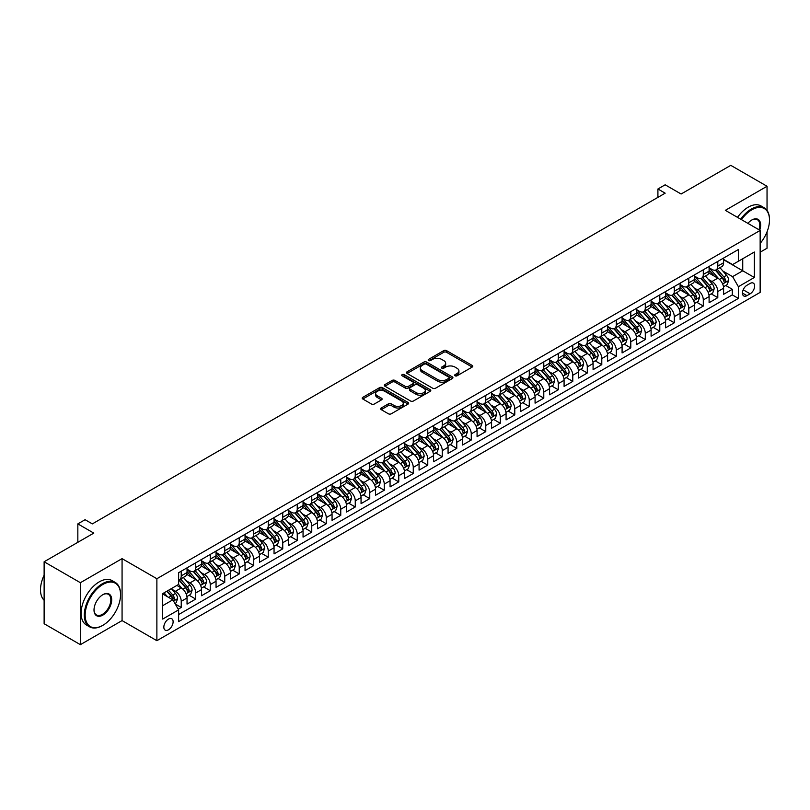 <?xml version="1.0" encoding="UTF-8"?>
<svg xmlns="http://www.w3.org/2000/svg" width="810" height="810" viewBox="0 0 810 810"><rect width="100%" height="100%" fill="white"/><g stroke="black" fill="none" stroke-linecap="round" stroke-linejoin="round"><path stroke-width="1.21" d="M455.068 375.8A1.407 0.81 0 0 0 457.063 375.8L472.19 367.072A2.015 1.164 0 0 0 472.777 366.252A2.015 1.164 0 0 0 472.19 365.432L446.563 350.639A2.015 1.164 0 0 0 443.718 350.639L428.591 359.367A1.407 0.81 0 0 0 428.186 359.944A1.407 0.81 0 0 0 428.591 360.521A1.407 0.81 0 0 0 430.586 360.521L432.55 359.387A6.439 3.716 0 0 1 441.652 359.387L443.789 360.622A6.439 3.716 0 0 1 445.682 363.255A6.439 3.716 0 0 1 443.789 365.877L441.835 367.011A1.407 0.81 0 0 0 441.42 367.588A1.407 0.81 0 0 0 441.835 368.165A1.407 0.81 0 0 0 443.829 368.165L445.783 367.031A6.439 3.716 0 0 1 454.896 367.031L457.032 368.267A6.439 3.716 0 0 1 458.916 370.889A6.439 3.716 0 0 1 457.032 373.521L455.068 374.655A1.407 0.81 0 0 0 454.663 375.233A1.407 0.81 0 0 0 455.068 375.8L455.068 374.655M168.48 629.805A6.561 3.787 120 0 0 172.763 624.014A6.561 3.787 120 0 0 171.76 618.759A6.561 3.787 120 0 0 168.48 619.083A6.561 3.787 120 0 0 164.187 624.864A6.561 3.787 120 0 0 165.2 630.129A6.561 3.787 120 0 0 168.48 629.805M381.226 407.997A2.015 1.164 0 0 0 380.639 408.817A2.015 1.164 0 0 0 381.226 409.637L388.415 413.788A2.015 1.164 0 0 0 391.27 413.788L408.058 404.099A2.015 1.164 0 0 0 408.655 403.269A2.015 1.164 0 0 0 408.058 402.449L382.442 387.656A2.015 1.164 0 0 0 379.596 387.656L362.799 397.356A2.015 1.164 0 0 0 362.212 398.176A2.015 1.164 0 0 0 362.799 398.996L371.476 404.008A2.015 1.164 0 0 0 374.331 404.008L381.52 399.867A2.015 1.164 0 0 0 382.107 399.036A2.015 1.164 0 0 0 381.52 398.216L377.207 395.736A5.386 3.108 0 0 1 375.627 393.538A5.386 3.108 0 0 1 378.958 390.663A5.386 3.108 0 0 1 384.821 391.331L401.689 401.072A5.386 3.108 0 0 1 403.269 403.269A5.386 3.108 0 0 1 399.948 406.144A5.386 3.108 0 0 1 394.075 405.476L391.27 403.846A2.015 1.164 0 0 0 388.415 403.846L381.226 407.997L381.226 409.637M767.04 210.387L767.04 186.27L730.782 165.341L681.109 194.015L665.162 184.802L657.912 188.993L665.162 193.175L92.34 523.888L85.091 519.706L77.841 523.888L77.841 542.305M80.382 582.704L80.382 644.659L122.067 620.592L122.067 558.637L80.382 582.704L44.125 561.775L93.798 533.101L77.841 523.888M122.067 558.637L156.877 578.725L760.144 230.435L760.144 292.39L156.877 640.69L156.877 578.725M767.04 186.27L725.345 210.337L760.144 230.435M432.692 388.233A2.015 1.164 0 0 0 435.537 388.233L452.334 378.533A2.015 1.164 0 0 0 452.922 377.713A2.015 1.164 0 0 0 452.334 376.893L426.708 362.1A2.015 1.164 0 0 0 423.863 362.1L407.065 371.8A2.015 1.164 0 0 0 406.478 372.62A2.015 1.164 0 0 0 407.065 373.44L432.692 388.233M402.722 376.113A1.407 0.81 0 0 1 404.149 376.306L404.149 374.635L430.201 389.671A2.015 1.164 0 0 1 430.788 390.491A2.015 1.164 0 0 1 430.201 391.311L413.404 401.011A2.015 1.164 0 0 1 410.559 401.011L384.932 386.218L392.121 382.097L392.121 380.427L384.932 384.578A2.015 1.164 0 0 0 384.345 385.398A2.015 1.164 0 0 0 384.932 386.218L384.932 384.578M392.121 382.097A2.015 1.164 0 0 1 394.966 382.097L394.966 380.427A2.015 1.164 0 0 0 392.121 380.427M394.966 380.427L405.354 386.431A2.015 1.164 0 0 0 408.21 386.431L412.968 383.677A2.015 1.164 0 0 0 413.566 382.846A2.015 1.164 0 0 0 412.968 382.026L402.155 375.779A1.407 0.81 0 0 1 401.74 375.212A1.407 0.81 0 0 1 402.61 374.453A1.407 0.81 0 0 1 404.149 374.635M80.382 644.659L44.125 623.73L44.125 561.775M760.144 252.204L767.04 248.224L767.04 231.832M178.23 609.181L181.237 607.449L175.223 603.976M171.801 589.184L175.436 591.29A8.201 4.738 60 0 1 181.237 601.334L187.039 597.982L187.039 604.098L195.736 599.076L189.145 595.269M186.3 580.81L189.935 582.917A8.201 4.738 60 0 1 195.736 592.96L201.538 589.609L201.538 595.725L210.246 590.703L203.644 586.896M200.799 572.437L204.444 574.543A8.201 4.738 60 0 1 210.246 584.587L216.047 581.236L216.047 587.351L224.745 582.329L218.143 578.522M215.298 564.064L218.943 566.17A8.201 4.738 60 0 1 224.745 576.214L230.546 572.872L230.546 578.978L239.244 573.956L232.652 570.149M229.807 555.701L233.442 557.796A8.201 4.738 60 0 1 239.244 567.84L245.045 564.499L245.045 570.604L253.743 565.582L247.151 561.775M244.306 547.327L247.951 549.423A8.201 4.738 60 0 1 253.743 559.477L259.544 556.126L259.544 562.231L268.252 557.209L261.65 553.402M258.805 538.954L262.45 541.05A8.201 4.738 60 0 1 268.252 551.104L274.053 547.752L274.053 553.868L282.751 548.836L276.149 545.029M273.304 530.58L276.949 532.676A8.201 4.738 60 0 1 282.751 542.73L288.552 539.379L288.552 545.495L297.25 540.462L290.658 536.655M287.813 522.207L291.448 524.303A8.201 4.738 60 0 1 297.25 534.357L303.051 531.006L303.051 537.121L311.759 532.099L305.157 528.282M302.312 513.834L305.957 515.94A8.201 4.738 60 0 1 311.759 525.984L317.55 522.632L317.55 528.748L326.258 523.726L319.656 519.909M316.811 505.46L320.456 507.566A8.201 4.738 60 0 1 326.258 517.61L332.059 514.259L332.059 520.374L340.757 515.352L334.155 511.535M331.32 497.087L334.955 499.193A8.201 4.738 60 0 1 340.757 509.237L346.558 505.885L346.558 512.001L355.256 506.979L348.664 503.172M345.819 488.714L349.454 490.819A8.201 4.738 60 0 1 355.256 500.863L361.058 497.512L361.058 503.628L369.765 498.606L363.163 494.799M360.318 480.34L363.963 482.446A8.201 4.738 60 0 1 369.765 492.49L375.567 489.139L375.567 495.254L384.264 490.232L377.662 486.425M374.817 471.967L378.462 474.073A8.201 4.738 60 0 1 384.264 484.117L390.066 480.775L390.066 486.881L398.763 481.859L392.161 478.052M389.326 463.593L392.961 465.699A8.201 4.738 60 0 1 398.763 475.743L404.565 472.402L404.565 478.507L413.262 473.485L406.671 469.678M403.825 455.23L407.46 457.326A8.201 4.738 60 0 1 413.262 467.38L419.064 464.029L419.064 470.134L427.771 465.112L421.17 461.305M418.325 446.857L421.969 448.953A8.201 4.738 60 0 1 427.771 459.007L433.573 455.655L433.573 461.761L442.27 456.739L435.669 452.932M432.824 438.483L436.468 440.579A8.201 4.738 60 0 1 442.27 450.633L448.072 447.282L448.072 453.397L456.769 448.365L450.178 444.558M447.333 430.11L450.967 432.206A8.201 4.738 60 0 1 456.769 442.26L462.571 438.909L462.571 445.024L471.268 440.002L464.677 436.185M461.832 421.737L465.477 423.843A8.201 4.738 60 0 1 471.268 433.887L477.07 430.535L477.07 436.651L485.777 431.629L479.176 427.812M476.331 413.363L479.976 415.469A8.201 4.738 60 0 1 485.777 425.513L491.579 422.162L491.579 428.277L500.276 423.255L493.675 419.438M490.83 404.99L494.475 407.096A8.201 4.738 60 0 1 500.276 417.14L506.078 413.788L506.078 419.904L514.775 414.882L508.184 411.075M505.339 396.617L508.974 398.722A8.201 4.738 60 0 1 514.775 408.767L520.577 405.415L520.577 411.531L529.284 406.509L522.683 402.702M519.838 388.243L523.483 390.349A8.201 4.738 60 0 1 529.284 400.393L535.076 397.042L535.076 403.157L543.783 398.135L537.182 394.328M534.337 379.87L537.982 381.976A8.201 4.738 60 0 1 543.783 392.02L549.585 388.678L549.585 394.784L558.282 389.762L551.681 385.955M548.846 371.496L552.481 373.602A8.201 4.738 60 0 1 558.282 383.646L564.084 380.305L564.084 386.41L572.781 381.388L566.19 377.582M563.345 363.133L566.98 365.229A8.201 4.738 60 0 1 572.781 375.273L578.583 371.932L578.583 378.037L587.29 373.015L580.689 369.208M577.844 354.76L581.489 356.856A8.201 4.738 60 0 1 587.29 366.91L593.082 363.558L593.082 369.664L601.789 364.642L595.188 360.835M592.343 346.386L595.988 348.482A8.201 4.738 60 0 1 601.789 358.536L607.591 355.185L607.591 361.3L616.288 356.268L609.687 352.461M606.852 338.013L610.487 340.109A8.201 4.738 60 0 1 616.288 350.163L622.09 346.812L622.09 352.927L630.788 347.895L624.196 344.088M621.351 329.64L624.986 331.746A8.201 4.738 60 0 1 630.788 341.79L636.589 338.438L636.589 344.554L645.297 339.532L638.695 335.715M635.85 321.266L639.495 323.372A8.201 4.738 60 0 1 645.297 333.416L651.098 330.065L651.098 336.18L659.796 331.158L653.194 327.341M650.349 312.893L653.994 314.999A8.201 4.738 60 0 1 659.796 325.043L665.597 321.692L665.597 327.807L674.295 322.785L667.693 318.978M664.858 304.519L668.493 306.625A8.201 4.738 60 0 1 674.295 316.669L680.096 313.318L680.096 319.434L688.794 314.412L682.202 310.605M679.357 296.146L683.002 298.252A8.201 4.738 60 0 1 688.794 308.296L694.595 304.945L694.595 311.06L703.303 306.038L696.701 302.231M693.856 287.773L697.501 289.879A8.201 4.738 60 0 1 703.303 299.923L709.104 296.582L709.104 302.687L717.802 297.665L717.802 291.549A8.201 4.738 -120 0 0 712 281.505L708.355 279.399M711.2 293.858L717.802 297.665M187.039 597.982A8.201 4.738 -120 0 0 181.237 587.938L176.884 585.428M201.538 589.609A8.201 4.738 -120 0 0 195.736 579.565L186.776 574.391M216.047 581.236A8.201 4.738 -120 0 0 210.246 571.192L201.275 566.018M230.546 572.872A8.201 4.738 -120 0 0 224.745 562.818L215.774 557.644M245.045 564.499A8.201 4.738 -120 0 0 239.244 554.445L230.273 549.271M259.544 556.126A8.201 4.738 -120 0 0 253.743 546.072L244.782 540.898M274.053 547.752A8.201 4.738 -120 0 0 268.252 537.708L259.281 532.524M288.552 539.379A8.201 4.738 -120 0 0 282.751 529.335L273.78 524.151M303.051 531.006A8.201 4.738 -120 0 0 297.25 520.962L288.289 515.778M317.55 522.632A8.201 4.738 -120 0 0 311.759 512.588L302.788 507.404M332.059 514.259A8.201 4.738 -120 0 0 326.258 504.215L317.287 499.041M346.558 505.885A8.201 4.738 -120 0 0 340.757 495.841L331.786 490.668M361.058 497.512A8.201 4.738 -120 0 0 355.256 487.468L346.295 482.294M375.567 489.139A8.201 4.738 -120 0 0 369.765 479.095L360.794 473.921M390.066 480.775A8.201 4.738 -120 0 0 384.264 470.721L375.293 465.548M404.565 472.402A8.201 4.738 -120 0 0 398.763 462.348L389.792 457.174M419.064 464.029A8.201 4.738 -120 0 0 413.262 453.975L404.301 448.801M433.573 455.655A8.201 4.738 -120 0 0 427.771 445.611L418.8 440.427M448.072 447.282A8.201 4.738 -120 0 0 442.27 437.238L433.299 432.054M462.571 438.909A8.201 4.738 -120 0 0 456.769 428.865L447.798 423.681M477.07 430.535A8.201 4.738 -120 0 0 471.268 420.491L462.308 415.307M491.579 422.162A8.201 4.738 -120 0 0 485.777 412.118L476.806 406.934M506.078 413.788A8.201 4.738 -120 0 0 500.276 403.744L491.305 398.571M520.577 405.415A8.201 4.738 -120 0 0 514.775 395.371L505.804 390.197M535.076 397.042A8.201 4.738 -120 0 0 529.284 386.998L520.314 381.824M549.585 388.678A8.201 4.738 -120 0 0 543.783 378.624L534.813 373.45M564.084 380.305A8.201 4.738 -120 0 0 558.282 370.251L549.312 365.077M578.583 371.932A8.201 4.738 -120 0 0 572.781 361.878L563.821 356.704M593.082 363.558A8.201 4.738 -120 0 0 587.29 353.514L578.32 348.33M607.591 355.185A8.201 4.738 -120 0 0 601.789 345.141L592.819 339.957M622.09 346.812A8.201 4.738 -120 0 0 616.288 336.768L607.318 331.584M636.589 338.438A8.201 4.738 -120 0 0 630.788 328.394L621.827 323.21M651.098 330.065A8.201 4.738 -120 0 0 645.297 320.021L636.326 314.837M665.597 321.692A8.201 4.738 -120 0 0 659.796 311.647L650.825 306.474M680.096 313.318A8.201 4.738 -120 0 0 674.295 303.274L665.324 298.1M694.595 304.945A8.201 4.738 -120 0 0 688.794 294.901L679.833 289.727M709.104 296.582A8.201 4.738 -120 0 0 703.303 286.527L694.332 281.353M750.141 283.429L746.952 285.272A6.359 3.675 120 0 0 742.8 290.881A6.359 3.675 120 0 0 743.772 295.974A6.359 3.675 120 0 0 746.952 295.66L750.141 293.817A6.359 3.675 120 0 0 754.292 288.208A6.359 3.675 120 0 0 753.32 283.115A6.359 3.675 120 0 0 750.141 283.429M162.678 605.688L172.824 599.825L178.625 609.879L178.625 621.594L738.396 298.414L738.396 286.7L732.594 276.645L722.864 271.036M178.625 609.879L162.678 619.083L162.678 593.629L178.625 584.425L178.625 572.7L738.396 249.52L738.396 261.245L754.343 252.031L754.343 277.486L738.396 286.7M187.039 569.187L189.935 570.858A8.201 4.738 60 0 0 194.046 571.263L199.847 567.911A8.201 4.738 -120 0 0 201.538 564.165L201.538 559.467M201.538 560.814L204.444 562.484A8.201 4.738 60 0 0 208.545 562.889L214.346 559.548A8.201 4.738 -120 0 0 216.047 555.792L216.047 551.104M216.047 552.44L218.943 554.111A8.201 4.738 60 0 0 223.044 554.516L228.845 551.175A8.201 4.738 -120 0 0 230.546 547.418L230.546 542.73M230.546 544.067L233.442 545.737A8.201 4.738 60 0 0 237.543 546.142L243.344 542.801A8.201 4.738 -120 0 0 245.045 539.045L245.045 534.357M245.045 535.693L247.951 537.364A8.201 4.738 60 0 0 252.052 537.779L257.853 534.428A8.201 4.738 -120 0 0 259.544 530.672L259.544 525.984M259.544 527.32L262.45 529.001A8.201 4.738 60 0 0 266.551 529.406L272.352 526.054A8.201 4.738 -120 0 0 274.053 522.298L274.053 517.61M274.053 518.947L276.949 520.628A8.201 4.738 60 0 0 281.05 521.033L286.851 517.681A8.201 4.738 -120 0 0 288.552 513.925L288.552 509.237M288.552 510.573L291.448 512.254A8.201 4.738 60 0 0 295.549 512.659L301.35 509.308A8.201 4.738 -120 0 0 303.051 505.551L303.051 500.863M303.051 502.2L305.957 503.881A8.201 4.738 60 0 0 310.058 504.286L315.859 500.934A8.201 4.738 -120 0 0 317.55 497.178L317.55 492.49M317.55 493.837L320.456 495.507A8.201 4.738 60 0 0 324.557 495.912L330.358 492.561A8.201 4.738 -120 0 0 332.059 488.805L332.059 484.117M332.059 485.463L334.955 487.134A8.201 4.738 60 0 0 339.056 487.539L344.858 484.188A8.201 4.738 -120 0 0 346.558 480.431L346.558 475.743M346.558 477.09L349.454 478.761A8.201 4.738 60 0 0 353.565 479.166L359.356 475.814A8.201 4.738 -120 0 0 361.058 472.068L361.058 467.37M361.058 468.717L363.963 470.387A8.201 4.738 60 0 0 368.064 470.792L373.866 467.451A8.201 4.738 -120 0 0 375.567 463.695L375.567 459.007M375.567 460.343L378.462 462.014A8.201 4.738 60 0 0 382.563 462.419L388.365 459.078A8.201 4.738 -120 0 0 390.066 455.321L390.066 450.633M390.066 451.97L392.961 453.64A8.201 4.738 60 0 0 397.062 454.046L402.864 450.704A8.201 4.738 -120 0 0 404.565 446.948L404.565 442.26M404.565 443.596L407.46 445.267A8.201 4.738 60 0 0 411.571 445.682L417.363 442.331A8.201 4.738 -120 0 0 419.064 438.575L419.064 433.887M419.064 435.223L421.969 436.904A8.201 4.738 60 0 0 426.07 437.309L431.872 433.957A8.201 4.738 -120 0 0 433.573 430.201L433.573 425.513M433.573 426.85L436.468 428.531A8.201 4.738 60 0 0 440.569 428.935L446.371 425.584A8.201 4.738 -120 0 0 448.072 421.828L448.072 417.14M448.072 418.476L450.967 420.157A8.201 4.738 60 0 0 455.068 420.562L460.87 417.211A8.201 4.738 -120 0 0 462.571 413.454L462.571 408.767M462.571 410.103L465.477 411.784A8.201 4.738 60 0 0 469.577 412.189L475.379 408.837A8.201 4.738 -120 0 0 477.07 405.081L477.07 400.393M477.07 401.73L479.976 403.41A8.201 4.738 60 0 0 484.076 403.815L489.878 400.464A8.201 4.738 -120 0 0 491.579 396.708L491.579 392.02M491.579 393.366L494.475 395.037A8.201 4.738 60 0 0 498.575 395.442L504.377 392.091A8.201 4.738 -120 0 0 506.078 388.334L506.078 383.646M506.078 384.993L508.974 386.664A8.201 4.738 60 0 0 513.074 387.069L518.876 383.717A8.201 4.738 -120 0 0 520.577 379.971L520.577 375.273M520.577 376.62L523.483 378.29A8.201 4.738 60 0 0 527.583 378.695L533.385 375.354A8.201 4.738 -120 0 0 535.076 371.598L535.076 366.91M535.076 368.246L537.982 369.917A8.201 4.738 60 0 0 542.082 370.322L547.884 366.981A8.201 4.738 -120 0 0 549.585 363.224L549.585 358.536M549.585 359.873L552.481 361.543A8.201 4.738 60 0 0 556.581 361.949L562.383 358.607A8.201 4.738 -120 0 0 564.084 354.851L564.084 350.163M564.084 351.5L566.98 353.17A8.201 4.738 60 0 0 571.09 353.585L576.882 350.234A8.201 4.738 -120 0 0 578.583 346.477L578.583 341.79M578.583 343.126L581.489 344.807A8.201 4.738 60 0 0 585.59 345.212L591.391 341.86A8.201 4.738 -120 0 0 593.082 338.104L593.082 333.416M593.082 334.753L595.988 336.433A8.201 4.738 60 0 0 600.088 336.839L605.89 333.487A8.201 4.738 -120 0 0 607.591 329.731L607.591 325.043M607.591 326.379L610.487 328.06A8.201 4.738 60 0 0 614.587 328.465L620.389 325.114A8.201 4.738 -120 0 0 622.09 321.357L622.09 316.669M622.09 318.006L624.986 319.687A8.201 4.738 60 0 0 629.097 320.092L634.888 316.74A8.201 4.738 -120 0 0 636.589 312.984L636.589 308.296M636.589 309.633L639.495 311.313A8.201 4.738 60 0 0 643.596 311.718L649.397 308.367A8.201 4.738 -120 0 0 651.098 304.611L651.098 299.923M651.098 301.269L653.994 302.94A8.201 4.738 60 0 0 658.095 303.345L663.896 299.994A8.201 4.738 -120 0 0 665.597 296.237L665.597 291.549M665.597 292.896L668.493 294.567A8.201 4.738 60 0 0 672.594 294.972L678.395 291.62A8.201 4.738 -120 0 0 680.096 287.864L680.096 283.176M680.096 284.523L683.002 286.193A8.201 4.738 60 0 0 687.103 286.598L692.904 283.247A8.201 4.738 -120 0 0 694.595 279.501L694.595 274.803M694.595 276.149L697.501 277.82A8.201 4.738 60 0 0 701.602 278.225L707.403 274.884A8.201 4.738 -120 0 0 709.104 271.127L709.104 266.439M178.625 614.567L732.301 294.901L732.301 289.292L723.603 294.313L723.603 288.208A8.201 4.738 -120 0 0 717.802 278.154L708.831 272.98M709.104 267.776L712 269.447A8.201 4.738 -120 0 0 716.101 269.851A8.201 4.738 -120 0 0 717.802 266.105L717.802 261.407M716.101 269.851L721.902 266.51A8.201 4.738 -120 0 0 723.603 262.754L723.603 258.066M181.237 571.192L181.237 575.88A8.201 4.738 60 0 1 179.536 579.636A8.201 4.738 60 0 1 178.625 579.97M179.536 579.636L185.338 576.285A8.201 4.738 -120 0 0 187.039 572.528L187.039 567.84M195.736 562.818L195.736 567.506A8.201 4.738 60 0 1 194.046 571.263M210.246 554.445L210.246 559.133A8.201 4.738 60 0 1 208.545 562.889M224.745 546.072L224.745 550.77A8.201 4.738 60 0 1 223.044 554.516M239.244 537.708L239.244 542.396A8.201 4.738 60 0 1 237.543 546.142M253.743 529.335L253.743 534.023A8.201 4.738 60 0 1 252.052 537.779M268.252 520.962L268.252 525.649A8.201 4.738 60 0 1 266.551 529.406M282.751 512.588L282.751 517.276A8.201 4.738 60 0 1 281.05 521.033M297.25 504.215L297.25 508.903A8.201 4.738 60 0 1 295.549 512.659M311.759 495.841L311.759 500.529A8.201 4.738 60 0 1 310.058 504.286M326.258 487.468L326.258 492.156A8.201 4.738 60 0 1 324.557 495.912M340.757 479.095L340.757 483.783A8.201 4.738 60 0 1 339.056 487.539M355.256 470.721L355.256 475.409A8.201 4.738 60 0 1 353.565 479.166M369.765 462.348L369.765 467.036A8.201 4.738 60 0 1 368.064 470.792M384.264 453.975L384.264 458.662A8.201 4.738 60 0 1 382.563 462.419M398.763 445.601L398.763 450.299A8.201 4.738 60 0 1 397.062 454.046M413.262 437.238L413.262 441.926A8.201 4.738 60 0 1 411.571 445.682M427.771 428.865L427.771 433.552A8.201 4.738 60 0 1 426.07 437.309M442.27 420.491L442.27 425.179A8.201 4.738 60 0 1 440.569 428.935M456.769 412.118L456.769 416.806A8.201 4.738 60 0 1 455.068 420.562M471.268 403.744L471.268 408.432A8.201 4.738 60 0 1 469.577 412.189M485.777 395.371L485.777 400.059A8.201 4.738 60 0 1 484.076 403.815M500.276 386.998L500.276 391.686A8.201 4.738 60 0 1 498.575 395.442M514.775 378.624L514.775 383.312A8.201 4.738 60 0 1 513.074 387.069M529.284 370.251L529.284 374.939A8.201 4.738 60 0 1 527.583 378.695M543.783 361.878L543.783 366.565A8.201 4.738 60 0 1 542.082 370.322M558.282 353.504L558.282 358.202A8.201 4.738 60 0 1 556.581 361.949M572.781 345.141L572.781 349.829A8.201 4.738 60 0 1 571.09 353.585M587.29 336.768L587.29 341.455A8.201 4.738 60 0 1 585.59 345.212M601.789 328.394L601.789 333.082A8.201 4.738 60 0 1 600.088 336.839M616.288 320.021L616.288 324.709A8.201 4.738 60 0 1 614.587 328.465M630.788 311.647L630.788 316.335A8.201 4.738 60 0 1 629.097 320.092M645.297 303.274L645.297 307.962A8.201 4.738 60 0 1 643.596 311.718M659.796 294.901L659.796 299.589A8.201 4.738 60 0 1 658.095 303.345M674.295 286.527L674.295 291.215A8.201 4.738 60 0 1 672.594 294.972M688.794 278.154L688.794 282.842A8.201 4.738 60 0 1 687.103 286.598M703.303 269.781L703.303 274.468A8.201 4.738 60 0 1 701.602 278.225M703.303 299.923L703.303 306.038M688.794 308.296L688.794 314.412M674.295 316.669L674.295 322.785M659.796 325.043L659.796 331.158M645.297 333.416L645.297 339.532M630.788 341.79L630.788 347.895M616.288 350.163L616.288 356.268M601.789 358.536L601.789 364.642M587.29 366.91L587.29 373.015M572.781 375.273L572.781 381.388M558.282 383.646L558.282 389.762M543.783 392.02L543.783 398.135M529.284 400.393L529.284 406.509M514.775 408.767L514.775 414.882M500.276 417.14L500.276 423.255M485.777 425.513L485.777 431.629M471.268 433.887L471.268 440.002M456.769 442.26L456.769 448.365M442.27 450.633L442.27 456.739M427.771 459.007L427.771 465.112M413.262 467.38L413.262 473.485M398.763 475.743L398.763 481.859M384.264 484.117L384.264 490.232M369.765 492.49L369.765 498.606M355.256 500.863L355.256 506.979M340.757 509.237L340.757 515.352M326.258 517.61L326.258 523.726M311.759 525.984L311.759 532.099M297.25 534.357L297.25 540.462M282.751 542.73L282.751 548.836M268.252 551.104L268.252 557.209M253.743 559.477L253.743 565.582M239.244 567.84L239.244 573.956M224.745 576.214L224.745 582.329M210.246 584.587L210.246 590.703M195.736 592.96L195.736 599.076M181.237 601.334L181.237 607.449M172.824 599.825L162.678 593.963M732.594 276.645L742.74 270.793L742.74 258.734L754.343 252.031M723.603 259.737L754.343 277.486M723.603 259.402L732.594 264.597L738.396 261.245M122.067 620.592L156.877 640.69M657.912 188.993L657.912 197.367M725.709 285.484L732.301 289.292M732.301 294.901L738.396 298.414M455.635 376.002L457.032 375.202A6.439 3.716 0 0 0 458.916 372.57L458.916 370.889M445.682 363.255L445.682 364.925A6.439 3.716 0 0 1 443.789 367.558L442.402 368.358M472.19 365.432L472.19 367.072L446.563 352.309A2.015 1.164 0 0 0 443.718 352.309L429.158 360.713M452.304 378.553L426.708 363.771A2.015 1.164 0 0 0 423.863 363.771L407.096 373.461L407.065 371.8M448.77 378.29A1.407 0.81 0 0 0 449.185 377.713A1.407 0.81 0 0 0 448.77 377.136L426.283 364.156A1.407 0.81 0 0 0 424.288 364.156L422.223 365.35A6.439 3.716 0 0 0 420.339 367.973A6.439 3.716 0 0 0 422.223 370.605L437.602 379.485A6.439 3.716 0 0 0 446.705 379.485L448.77 378.29L448.77 379.961A1.407 0.81 0 0 0 449.185 379.394L449.185 377.713M420.339 367.973L420.339 369.654A6.439 3.716 0 0 0 422.223 372.276L422.223 370.605M448.77 379.961L446.705 381.156A6.439 3.716 0 0 1 437.602 381.156L422.223 372.276M394.966 382.097L405.354 388.101A2.015 1.164 0 0 0 408.21 388.101L412.968 385.347A2.015 1.164 0 0 0 413.566 384.527L413.566 382.846M404.149 376.306L430.171 391.331M416.137 392.647A5.386 3.108 0 0 0 422.01 393.326A5.386 3.108 0 0 0 425.331 390.45A5.386 3.108 0 0 0 423.751 388.253L417.808 384.821A2.015 1.164 0 0 0 414.963 384.821L410.194 387.575A2.015 1.164 0 0 0 409.607 388.395A2.015 1.164 0 0 0 410.194 389.215L416.137 392.647L416.137 394.328A5.386 3.108 0 0 0 422.01 394.996A5.386 3.108 0 0 0 425.331 392.131L425.331 390.45M409.607 388.395L409.607 390.076A2.015 1.164 0 0 0 410.194 390.896L410.194 389.215M416.137 394.328L410.194 390.896M403.269 403.269L403.269 404.949A5.386 3.108 0 0 1 399.948 407.825A5.386 3.108 0 0 1 394.075 407.147L391.27 405.526A2.015 1.164 0 0 0 388.415 405.526L381.257 409.658M375.627 393.538L375.627 395.209A5.386 3.108 0 0 0 377.207 397.406L377.207 395.736M381.52 398.216L381.52 399.867L377.207 397.406M408.058 402.449L408.058 404.099L382.442 389.337A2.015 1.164 0 0 0 379.596 389.337L362.819 399.016M723.482 286.77L727.228 284.604L728.676 280.422A5.437 3.139 -120 0 0 726.56 275.319L719.938 267.644M718.612 278.691L710.745 269.588A15.694 9.062 -120 0 0 709.104 267.867M714.298 276.139L709.904 271.046A13.021 7.523 -120 0 0 709.104 270.175M715.362 270.155L722.064 277.911A5.437 3.139 60 0 1 723.998 281.657C724.818 282.751 725.395 282.417 725.74 280.645A5.437 3.139 -120 0 0 723.806 276.909L717.184 269.234M715.756 270.024L722.955 278.356A2.764 1.6 60 0 1 723.654 279.44L725.74 280.645M723.998 281.657L724.403 282.295M760.144 243.425A25.019 14.448 120 0 0 769.5 220.006A25.019 14.448 120 0 0 751.812 209.8A25.019 14.448 120 0 0 741.454 219.642M740.704 219.206A25.636 14.803 -60 0 1 751.376 209.041A25.636 14.803 -60 0 1 764.194 207.775A25.636 14.803 -60 0 1 769.5 219.51A25.636 14.803 -60 0 1 769.5 219.763M747.873 223.347A12.514 7.219 -60 0 1 751.812 220.006L751.812 220.006A12.514 7.219 -60 0 1 759.729 230.192M737.515 217.363A25.636 14.803 -60 0 1 748.187 207.198A25.636 14.803 -60 0 1 761.005 205.932L764.194 207.775M758.97 229.756A11.897 6.865 120 0 0 757.32 219.672A11.897 6.865 120 0 0 751.589 220.138M102.424 625.573L102.86 625.32A25.019 14.448 120 0 0 120.548 594.682A25.019 14.448 120 0 0 102.86 584.466A25.019 14.448 120 0 0 85.161 615.104A25.019 14.448 120 0 0 102.86 625.32L102.424 625.573A25.636 14.803 -60 0 1 89.606 626.839A25.636 14.803 -60 0 1 85.678 606.305A25.636 14.803 -60 0 1 102.424 583.706A25.636 14.803 -60 0 1 115.243 582.441A25.636 14.803 -60 0 1 120.548 594.176A25.636 14.803 -60 0 1 120.548 594.429M102.86 615.104A12.514 7.219 -60 0 1 94.011 610.001A12.514 7.219 -60 0 1 102.86 594.682L102.86 594.682A12.514 7.219 -60 0 1 111.699 599.785A12.514 7.219 -60 0 1 102.86 615.104M94.011 609.748A11.897 6.865 120 0 0 96.471 614.942A11.897 6.865 120 0 0 102.424 614.355A11.897 6.865 120 0 0 110.19 603.875A11.897 6.865 120 0 0 108.368 594.337A11.897 6.865 120 0 0 102.637 594.813M89.606 626.839L86.417 624.996A25.636 14.803 -60 0 1 82.488 604.462A25.636 14.803 -60 0 1 99.235 581.863A25.636 14.803 -60 0 1 112.053 580.598L115.243 582.441M44.125 600.291A25.636 14.803 -60 0 1 44.125 575.171M708.983 295.144L712.729 292.977L714.177 288.785A5.437 3.139 -120 0 0 712.061 283.682L705.429 276.018M704.103 287.064L696.246 277.962A15.694 9.062 -120 0 0 694.595 276.24M699.799 284.502L695.405 279.42A13.021 7.523 -120 0 0 694.595 278.539M700.863 278.518L707.565 286.284A5.437 3.139 60 0 1 709.499 290.031C710.319 291.124 710.896 290.78 711.241 289.018A5.437 3.139 -120 0 0 709.307 285.282L702.675 277.607M701.257 278.397L708.456 286.73A2.764 1.6 60 0 1 709.155 287.813L711.241 289.018M709.499 290.031L709.894 290.668M694.474 303.517L698.22 301.35L699.678 297.159A5.437 3.139 -120 0 0 697.562 292.056L690.93 284.391M689.604 295.427L681.747 286.335A15.694 9.062 -120 0 0 680.096 284.614M685.29 292.876L680.896 287.793A13.021 7.523 -120 0 0 680.096 286.912M686.364 286.892L693.066 294.658A5.437 3.139 60 0 1 695 298.394C695.82 299.487 696.397 299.153 696.742 297.392A5.437 3.139 -120 0 0 694.798 293.645L688.176 285.981M686.758 286.77L693.957 295.103A2.764 1.6 60 0 1 694.656 296.187L696.742 297.392M695 298.394L695.395 299.042M679.975 311.88L683.721 309.724L685.169 305.532A5.437 3.139 -120 0 0 683.053 300.429L676.431 292.764M675.105 303.801L667.248 294.708A15.694 9.062 -120 0 0 665.597 292.987M670.791 301.249L666.397 296.166A13.021 7.523 -120 0 0 665.597 295.285M671.854 295.265L678.557 303.031A5.437 3.139 60 0 1 680.501 306.767C681.311 307.861 681.899 307.527 682.243 305.765A5.437 3.139 -120 0 0 680.299 302.019L673.677 294.354M672.249 295.144L679.458 303.477A2.764 1.6 60 0 1 680.147 304.56L682.243 305.765M680.501 306.767L680.896 307.415M665.476 320.254L669.222 318.097L670.67 313.905A5.437 3.139 -120 0 0 668.554 308.802L661.932 301.138M660.606 312.174L652.738 303.082A15.694 9.062 -120 0 0 651.098 301.35M656.292 309.623L651.898 304.54A13.021 7.523 -120 0 0 651.098 303.659M657.356 303.639L664.058 311.404A5.437 3.139 60 0 1 665.992 315.141C666.812 316.234 667.389 315.9 667.734 314.138A5.437 3.139 -120 0 0 665.8 310.392L659.168 302.727M657.75 303.517L664.949 311.85A2.764 1.6 60 0 1 665.648 312.933L667.734 314.138M665.992 315.141L666.387 315.789M650.977 328.627L654.723 326.47L656.171 322.279A5.437 3.139 -120 0 0 654.055 317.176L647.423 309.501M646.096 320.547L638.24 311.455A15.694 9.062 -120 0 0 636.589 309.724M641.793 317.996L637.399 312.913A13.021 7.523 -120 0 0 636.589 312.032M642.856 312.012L649.559 319.768A5.437 3.139 60 0 1 651.493 323.514C652.313 324.608 652.89 324.273 653.235 322.512A5.437 3.139 -120 0 0 651.301 318.765L644.669 311.101M643.251 311.891L650.45 320.223A2.764 1.6 60 0 1 651.149 321.307L653.235 322.512M651.493 323.514L651.888 324.162M636.468 337L640.214 334.844L641.672 330.652A5.437 3.139 -120 0 0 639.546 325.549L632.924 317.874M631.597 328.921L623.74 319.828A15.694 9.062 -120 0 0 622.09 318.097M627.284 326.369L622.89 321.276A13.021 7.523 -120 0 0 622.09 320.406M628.357 320.385L635.05 328.141A5.437 3.139 60 0 1 636.994 331.887C637.814 332.981 638.391 332.647 638.736 330.885A5.437 3.139 -120 0 0 636.792 327.139L630.17 319.464M628.752 320.264L635.951 328.597A2.764 1.6 60 0 1 636.65 329.68L638.736 330.885M636.994 331.887L637.389 332.535M621.969 345.374L625.715 343.207L627.163 339.025A5.437 3.139 -120 0 0 625.047 333.923L618.425 326.248M617.098 337.294L609.241 328.202A15.694 9.062 -120 0 0 607.591 326.47M612.785 334.743L608.391 329.65A13.021 7.523 -120 0 0 607.591 328.779M613.848 328.759L620.551 336.514A5.437 3.139 60 0 1 622.495 340.261C623.305 341.354 623.892 341.02 624.226 339.258A5.437 3.139 -120 0 0 622.293 335.512L615.671 327.837M614.243 328.627L621.442 336.97A2.764 1.6 60 0 1 622.141 338.053L624.226 339.258M622.495 340.261L622.89 340.909M607.47 353.747L611.216 351.58L612.664 347.399A5.437 3.139 -120 0 0 610.548 342.296L603.926 334.621M602.589 345.667L594.732 336.565A15.694 9.062 -120 0 0 593.082 334.844M598.286 343.116L593.892 338.023A13.021 7.523 -120 0 0 593.082 337.152M599.349 337.132L606.052 344.888A5.437 3.139 60 0 1 607.986 348.634C608.806 349.728 609.383 349.393 609.727 347.632A5.437 3.139 -120 0 0 607.794 343.885L601.162 336.211M599.744 337L606.943 345.343A2.764 1.6 60 0 1 607.642 346.427L609.727 347.632M607.986 348.634L608.381 349.282M592.96 362.121L596.717 359.954L598.165 355.772A5.437 3.139 -120 0 0 596.049 350.669L589.417 342.994M588.09 354.041L580.233 344.938A15.694 9.062 -120 0 0 578.583 343.217M583.787 351.489L579.383 346.397A13.021 7.523 -120 0 0 578.583 345.526M584.85 345.505L591.553 353.261A5.437 3.139 60 0 1 593.487 357.007C594.307 358.101 594.884 357.767 595.228 356.005A5.437 3.139 -120 0 0 593.295 352.259L586.663 344.584M585.245 345.374L592.444 353.717A2.764 1.6 60 0 1 593.143 354.8L595.228 356.005M593.487 357.007L593.882 357.645M578.462 370.494L582.208 368.327L583.656 364.146A5.437 3.139 -120 0 0 581.539 359.043L574.918 351.368M573.591 362.414L565.734 353.312A15.694 9.062 -120 0 0 564.084 351.591M569.278 359.863L564.884 354.77A13.021 7.523 -120 0 0 564.084 353.899M570.351 353.879L577.044 361.635A5.437 3.139 60 0 1 578.988 365.381C579.798 366.474 580.385 366.14 580.729 364.378A5.437 3.139 -120 0 0 578.785 360.632L572.164 352.957M570.736 353.747L577.945 362.09A2.764 1.6 60 0 1 578.644 363.174L580.729 364.378M578.988 365.381L579.383 366.019M563.962 378.867L567.709 376.701L569.157 372.519A5.437 3.139 -120 0 0 567.04 367.416L560.419 359.741M559.092 370.788L551.235 361.685A15.694 9.062 -120 0 0 549.585 359.964M554.779 368.236L550.385 363.143A13.021 7.523 -120 0 0 549.585 362.272M555.842 362.252L562.545 370.008A5.437 3.139 60 0 1 564.489 373.754C565.299 374.848 565.876 374.514 566.22 372.742A5.437 3.139 -120 0 0 564.287 369.006L557.665 361.331M556.237 362.121L563.436 370.464A2.764 1.6 60 0 1 564.135 371.537L566.22 372.742M564.489 373.754L564.884 374.392M549.463 387.241L553.21 385.074L554.658 380.882A5.437 3.139 -120 0 0 552.542 375.779L545.91 368.115M544.583 379.161L536.726 370.059A15.694 9.062 -120 0 0 535.076 368.337M540.28 376.599L535.886 371.517A13.021 7.523 -120 0 0 535.076 370.636M541.343 370.615L548.046 378.381A5.437 3.139 60 0 1 549.98 382.128C550.8 383.221 551.377 382.877 551.721 381.115A5.437 3.139 -120 0 0 549.788 377.379L543.156 369.704M541.738 370.494L548.937 378.827A2.764 1.6 60 0 1 549.636 379.91L551.721 381.115M549.98 382.128L550.375 382.766M534.954 395.614L538.701 393.447L540.159 389.256A5.437 3.139 -120 0 0 538.042 384.153L531.411 376.488M530.084 387.534L522.227 378.432A15.694 9.062 -120 0 0 520.577 376.711M525.771 384.973L521.377 379.89A13.021 7.523 -120 0 0 520.577 379.009M526.844 378.989L533.547 386.755A5.437 3.139 60 0 1 535.481 390.501C536.301 391.584 536.878 391.25 537.222 389.488A5.437 3.139 -120 0 0 535.288 385.752L528.657 378.078M527.239 378.867L534.438 387.2A2.764 1.6 60 0 1 535.137 388.284L537.222 389.488M535.481 390.501L535.876 391.139M520.455 403.977L524.202 401.821L525.649 397.629A5.437 3.139 -120 0 0 523.533 392.526L516.912 384.861M515.585 395.898L507.728 386.805A15.694 9.062 -120 0 0 506.078 385.084M511.272 393.346L506.878 388.263A13.021 7.523 -120 0 0 506.078 387.382M512.335 387.362L519.038 395.128A5.437 3.139 60 0 1 520.982 398.864C521.792 399.958 522.379 399.624 522.723 397.862A5.437 3.139 -120 0 0 520.779 394.116L514.158 386.451M512.73 387.241L519.939 395.574A2.764 1.6 60 0 1 520.638 396.657L522.723 397.862M520.982 398.864L521.377 399.512M505.956 412.351L509.703 410.194L511.15 406.002A5.437 3.139 -120 0 0 509.034 400.899L502.413 393.235M501.086 404.271L493.219 395.179A15.694 9.062 -120 0 0 491.579 393.447M496.773 401.719L492.379 396.637A13.021 7.523 -120 0 0 491.579 395.756M497.836 395.736L504.539 403.501A5.437 3.139 60 0 1 506.473 407.238C507.293 408.331 507.87 407.997 508.214 406.235A5.437 3.139 -120 0 0 506.28 402.489L499.659 394.824M498.231 395.614L505.43 403.947A2.764 1.6 60 0 1 506.128 405.03L508.214 406.235M506.473 407.238L506.878 407.886M491.457 420.724L495.204 418.567L496.651 414.376A5.437 3.139 -120 0 0 494.535 409.273L487.903 401.598M486.577 412.644L478.72 403.552A15.694 9.062 -120 0 0 477.07 401.821M482.274 410.093L477.88 405.01A13.021 7.523 -120 0 0 477.07 404.129M483.337 404.109L490.04 411.865A5.437 3.139 60 0 1 491.974 415.611C492.794 416.704 493.371 416.37 493.715 414.609A5.437 3.139 -120 0 0 491.781 410.862L485.149 403.198M483.732 403.987L490.931 412.32A2.764 1.6 60 0 1 491.63 413.404L493.715 414.609M491.974 415.611L492.369 416.259M476.948 429.097L480.694 426.941L482.152 422.749A5.437 3.139 -120 0 0 480.036 417.646L473.404 409.971M472.078 421.018L464.221 411.925A15.694 9.062 -120 0 0 462.571 410.194M467.765 418.466L463.371 413.373A13.021 7.523 -120 0 0 462.571 412.503M468.838 412.482L475.541 420.238A5.437 3.139 60 0 1 477.475 423.984C478.295 425.078 478.872 424.744 479.216 422.982A5.437 3.139 -120 0 0 477.272 419.236L470.65 411.561M469.233 412.361L476.432 420.694A2.764 1.6 60 0 1 477.13 421.777L479.216 422.982M477.475 423.984L477.87 424.632M462.449 437.471L466.195 435.304L467.643 431.123A5.437 3.139 -120 0 0 465.527 426.019L458.905 418.345M457.579 429.391L449.722 420.299A15.694 9.062 -120 0 0 448.072 418.567M453.266 426.84L448.872 421.747A13.021 7.523 -120 0 0 448.072 420.876M454.329 420.856L461.032 428.611A5.437 3.139 60 0 1 462.976 432.358C463.786 433.451 464.373 433.117 464.717 431.355A5.437 3.139 -120 0 0 462.773 427.609L456.151 419.934M454.724 420.724L461.933 429.067A2.764 1.6 60 0 1 462.621 430.15L464.717 431.355M462.976 432.358L463.371 433.006M447.95 445.844L451.696 443.677L453.144 439.496A5.437 3.139 -120 0 0 451.028 434.393L444.406 426.718M443.08 437.764L435.213 428.662A15.694 9.062 -120 0 0 433.573 426.941M438.767 435.213L434.373 430.12A13.021 7.523 -120 0 0 433.573 429.249M439.83 429.229L446.533 436.985A5.437 3.139 60 0 1 448.467 440.731C449.287 441.825 449.864 441.49 450.208 439.729A5.437 3.139 -120 0 0 448.274 435.983L441.652 428.308M440.225 429.097L447.424 437.44A2.764 1.6 60 0 1 448.122 438.524L450.208 439.729M448.467 440.731L448.861 441.379M433.451 454.218L437.197 452.051L438.645 447.869A5.437 3.139 -120 0 0 436.529 442.766L429.897 435.091M428.571 446.138L420.714 437.035A15.694 9.062 -120 0 0 419.064 435.314M424.268 443.586L419.874 438.493A13.021 7.523 -120 0 0 419.064 437.623M425.331 437.602L432.034 445.358A5.437 3.139 60 0 1 433.968 449.104C434.788 450.198 435.365 449.864 435.709 448.102A5.437 3.139 -120 0 0 433.775 444.356L427.143 436.681M425.726 437.471L432.925 445.814A2.764 1.6 60 0 1 433.623 446.897L435.709 448.102M433.968 449.104L434.362 449.752M418.942 462.591L422.688 460.424L424.146 456.243A5.437 3.139 -120 0 0 422.03 451.14L415.398 443.465M414.072 454.511L406.215 445.409A15.694 9.062 -120 0 0 404.565 443.688M409.759 451.96L405.365 446.867A13.021 7.523 -120 0 0 404.565 445.996M410.832 445.976L417.535 453.732A5.437 3.139 60 0 1 419.469 457.478C420.289 458.571 420.866 458.237 421.21 456.475A5.437 3.139 -120 0 0 419.266 452.729L412.644 445.054M411.227 445.844L418.426 454.187A2.764 1.6 60 0 1 419.124 455.271L421.21 456.475M419.469 457.478L419.863 458.116M404.443 470.964L408.189 468.798L409.637 464.616A5.437 3.139 -120 0 0 407.521 459.513L400.899 451.838M399.573 462.885L391.716 453.782A15.694 9.062 -120 0 0 390.066 452.061M395.26 460.333L390.865 455.24A13.021 7.523 -120 0 0 390.066 454.369M396.323 454.349L403.026 462.105A5.437 3.139 60 0 1 404.97 465.851C405.78 466.945 406.367 466.611 406.701 464.839A5.437 3.139 -120 0 0 404.767 461.103L398.145 453.428M396.718 454.218L403.917 462.561A2.764 1.6 60 0 1 404.615 463.634L406.701 464.839M404.97 465.851L405.365 466.489M389.944 479.338L393.69 477.171L395.138 472.979A5.437 3.139 -120 0 0 393.022 467.886L386.4 460.212M385.064 471.258L377.207 462.156A15.694 9.062 -120 0 0 375.567 460.434M380.761 468.696L376.367 463.614A13.021 7.523 -120 0 0 375.567 462.733M381.824 462.723L388.527 470.478A5.437 3.139 60 0 1 390.46 474.225C391.281 475.318 391.858 474.974 392.202 473.212A5.437 3.139 -120 0 0 390.268 469.476L383.636 461.801M382.219 462.591L389.418 470.924A2.764 1.6 60 0 1 390.116 472.007L392.202 473.212M390.46 474.225L390.855 474.862M375.435 487.711L379.191 485.544L380.639 481.353A5.437 3.139 -120 0 0 378.523 476.25L371.891 468.585M370.565 479.631L362.708 470.529A15.694 9.062 -120 0 0 361.058 468.808M366.262 477.07L361.857 471.987A13.021 7.523 -120 0 0 361.058 471.106M367.325 471.086L374.028 478.852A5.437 3.139 60 0 1 375.962 482.598C376.782 483.681 377.359 483.347 377.703 481.585A5.437 3.139 -120 0 0 375.769 477.849L369.137 470.175M367.72 470.964L374.919 479.297A2.764 1.6 60 0 1 375.617 480.381L377.703 481.585M375.962 482.598L376.356 483.236M360.936 496.074L364.682 493.918L366.13 489.726A5.437 3.139 -120 0 0 364.014 484.623L357.392 476.958M356.066 487.995L348.209 478.902A15.694 9.062 -120 0 0 346.558 477.181M351.753 485.443L347.358 480.36A13.021 7.523 -120 0 0 346.558 479.479M352.826 479.459L359.518 487.225A5.437 3.139 60 0 1 361.462 490.961C362.272 492.055 362.86 491.721 363.204 489.959A5.437 3.139 -120 0 0 361.26 486.213L354.638 478.548M353.211 479.338L360.42 487.671A2.764 1.6 60 0 1 361.118 488.754L363.204 489.959M361.462 490.961L361.857 491.609M346.437 504.448L350.183 502.291L351.631 498.099A5.437 3.139 -120 0 0 349.515 492.996L342.893 485.332M341.567 496.368L333.71 487.276A15.694 9.062 -120 0 0 332.059 485.544M337.254 493.817L332.859 488.734A13.021 7.523 -120 0 0 332.059 487.853M338.317 487.833L345.019 495.599A5.437 3.139 60 0 1 346.964 499.335C347.774 500.428 348.361 500.094 348.695 498.332A5.437 3.139 -120 0 0 346.761 494.586L340.139 486.921M338.712 487.711L345.91 496.044A2.764 1.6 60 0 1 346.609 497.127L348.695 498.332M346.964 499.335L347.358 499.983M331.938 512.821L335.684 510.664L337.132 506.473A5.437 3.139 -120 0 0 335.016 501.37L328.394 493.695M327.058 504.741L319.201 495.649A15.694 9.062 -120 0 0 317.55 493.918M322.755 502.19L318.36 497.107A13.021 7.523 -120 0 0 317.55 496.226M323.818 496.206L330.52 503.962A5.437 3.139 60 0 1 332.454 507.708C333.274 508.801 333.852 508.467 334.196 506.706A5.437 3.139 -120 0 0 332.262 502.959L325.63 495.295M324.213 496.084L331.411 504.417A2.764 1.6 60 0 1 332.11 505.501L334.196 506.706M332.454 507.708L332.849 508.356M317.429 521.194L321.185 519.038L322.633 514.846A5.437 3.139 -120 0 0 320.517 509.743L313.885 502.068M312.559 513.115L304.702 504.022A15.694 9.062 -120 0 0 303.051 502.291M308.256 510.563L303.851 505.47A13.021 7.523 -120 0 0 303.051 504.6M309.319 504.579L316.022 512.335A5.437 3.139 60 0 1 317.955 516.081C318.775 517.175 319.353 516.841 319.697 515.079A5.437 3.139 -120 0 0 317.763 511.333L311.131 503.668M309.714 504.458L316.912 512.791A2.764 1.6 60 0 1 317.611 513.874L319.697 515.079M317.955 516.081L318.35 516.729M302.93 529.568L306.676 527.401L308.124 523.219A5.437 3.139 -120 0 0 306.008 518.116L299.386 510.442M298.06 521.488L290.203 512.396A15.694 9.062 -120 0 0 288.552 510.664M293.746 518.937L289.352 513.844A13.021 7.523 -120 0 0 288.552 512.973M294.81 512.953L301.512 520.708A5.437 3.139 60 0 1 303.456 524.455C304.266 525.548 304.854 525.214 305.198 523.452A5.437 3.139 -120 0 0 303.254 519.706L296.632 512.031M295.204 512.821L302.413 521.164A2.764 1.6 60 0 1 303.112 522.247L305.198 523.452M303.456 524.455L303.851 525.103M288.431 537.941L292.177 535.774L293.625 531.593A5.437 3.139 -120 0 0 291.509 526.49L284.887 518.815M283.561 529.861L275.704 520.759A15.694 9.062 -120 0 0 274.053 519.038M279.248 527.31L274.853 522.217A13.021 7.523 -120 0 0 274.053 521.346M280.311 521.326L287.013 529.082A5.437 3.139 60 0 1 288.947 532.828C289.767 533.922 290.344 533.587 290.689 531.826A5.437 3.139 -120 0 0 288.755 528.079L282.133 520.405M280.705 521.194L287.904 529.538A2.764 1.6 60 0 1 288.603 530.621L290.689 531.826M288.947 532.828L289.352 533.476M273.932 546.315L277.678 544.148L279.126 539.966A5.437 3.139 -120 0 0 277.01 534.863L270.378 527.188M269.052 538.235L261.195 529.133A15.694 9.062 -120 0 0 259.544 527.411M264.748 535.683L260.354 530.59A13.021 7.523 -120 0 0 259.544 529.72M265.812 529.699L272.514 537.455A5.437 3.139 60 0 1 274.448 541.202C275.268 542.295 275.845 541.961 276.19 540.199A5.437 3.139 -120 0 0 274.256 536.453L267.624 528.778M266.207 529.568L273.405 537.911A2.764 1.6 60 0 1 274.104 538.994L276.19 540.199M274.448 541.202L274.843 541.849M259.423 554.688L263.169 552.521L264.627 548.34A5.437 3.139 -120 0 0 262.511 543.237L255.879 535.562M254.553 546.608L246.696 537.506A15.694 9.062 -120 0 0 245.045 535.785M250.239 544.057L245.845 538.964A13.021 7.523 -120 0 0 245.045 538.093M251.313 538.073L258.015 545.829A5.437 3.139 60 0 1 259.949 549.575C260.769 550.668 261.346 550.334 261.691 548.572A5.437 3.139 -120 0 0 259.747 544.826L253.125 537.151M251.707 537.941L258.906 546.284A2.764 1.6 60 0 1 259.605 547.368L261.691 548.572M259.949 549.575L260.344 550.213M244.924 563.061L248.67 560.895L250.118 556.713A5.437 3.139 -120 0 0 248.002 551.61L241.38 543.935M240.054 554.982L232.197 545.879A15.694 9.062 -120 0 0 230.546 544.158M235.74 552.43L231.346 547.337A13.021 7.523 -120 0 0 230.546 546.466M236.803 546.446L243.506 554.202A5.437 3.139 60 0 1 245.45 557.948C246.26 559.042 246.847 558.708 247.192 556.936A5.437 3.139 -120 0 0 245.248 553.2L238.626 545.525M237.198 546.315L244.407 554.658A2.764 1.6 60 0 1 245.096 555.741L247.192 556.936M245.45 557.948L245.845 558.586M230.425 571.435L234.171 569.268L235.619 565.086A5.437 3.139 -120 0 0 233.503 559.983L226.881 552.309M225.555 563.355L217.688 554.253A15.694 9.062 -120 0 0 216.047 552.531M221.241 560.803L216.847 555.711A13.021 7.523 -120 0 0 216.047 554.84M222.304 554.82L229.007 562.575A5.437 3.139 60 0 1 230.941 566.322C231.761 567.415 232.338 567.071 232.683 565.309A5.437 3.139 -120 0 0 230.749 561.573L224.127 553.898M222.699 554.688L229.898 563.021A2.764 1.6 60 0 1 230.597 564.104L232.683 565.309M230.941 566.322L231.336 566.96M215.926 579.808L219.672 577.641L221.12 573.45A5.437 3.139 -120 0 0 219.004 568.347L212.372 560.682M211.045 571.728L203.189 562.626A15.694 9.062 -120 0 0 201.538 560.905M206.742 569.167L202.348 564.084A13.021 7.523 -120 0 0 201.538 563.203M207.805 563.183L214.508 570.949A5.437 3.139 60 0 1 216.442 574.695C217.262 575.778 217.839 575.444 218.184 573.683A5.437 3.139 -120 0 0 216.25 569.946L209.618 562.272M208.2 563.061L215.399 571.394A2.764 1.6 60 0 1 216.098 572.478L218.184 573.683M216.442 574.695L216.837 575.333M201.417 588.181L205.163 586.015L206.621 581.823A5.437 3.139 -120 0 0 204.505 576.72L197.873 569.055M196.547 580.092L188.69 570.999A15.694 9.062 -120 0 0 187.039 569.278M192.233 577.54L187.839 572.457A13.021 7.523 -120 0 0 187.039 571.577M193.306 571.556L200.009 579.322A5.437 3.139 60 0 1 201.943 583.058C202.763 584.152 203.34 583.818 203.685 582.056A5.437 3.139 -120 0 0 201.741 578.31L195.119 570.645M193.701 571.435L200.9 579.768A2.764 1.6 60 0 1 201.599 580.851L203.685 582.056M201.943 583.058L202.338 583.706M186.918 596.545L190.664 594.388L192.112 590.196A5.437 3.139 -120 0 0 189.996 585.093L183.374 577.429M182.048 588.465L178.575 584.456M177.734 585.913L177.167 585.265M178.797 579.93L185.5 587.696A5.437 3.139 60 0 1 187.444 591.432C188.254 592.525 188.841 592.191 189.175 590.429A5.437 3.139 -120 0 0 187.242 586.683L180.62 579.018M179.192 579.808L186.391 588.141A2.764 1.6 60 0 1 187.09 589.224L189.175 590.429M187.444 591.432L187.839 592.08M174.93 603.47L176.165 602.762L177.613 598.57A5.437 3.139 -120 0 0 175.497 593.467L171.325 588.637M167.427 596.707L164.076 592.829M163.235 594.287L162.678 593.639M166.83 591.229L171.001 596.069A5.437 3.139 60 0 1 172.935 599.805C173.755 600.899 174.332 600.564 174.677 598.803A5.437 3.139 -120 0 0 172.743 595.056L168.571 590.227M167.164 591.037L171.892 596.514A2.764 1.6 60 0 1 172.591 597.598L174.677 598.803M172.935 599.805L173.33 600.453M175.436 591.29L181.237 587.938M189.935 582.917L195.736 579.565M204.444 574.543L210.246 571.192M218.943 566.17L224.745 562.818M233.442 557.796L239.244 554.445M247.951 549.423L253.743 546.072M262.45 541.05L268.252 537.708M276.949 532.676L282.751 529.335M291.448 524.303L297.25 520.962M305.957 515.94L311.759 512.588M320.456 507.566L326.258 504.215M334.955 499.193L340.757 495.841M349.454 490.819L355.256 487.468M363.963 482.446L369.765 479.095M378.462 474.073L384.264 470.721M392.961 465.699L398.763 462.348M407.46 457.326L413.262 453.975M421.969 448.953L427.771 445.611M436.468 440.579L442.27 437.238M450.967 432.206L456.769 428.865M465.477 423.843L471.268 420.491M479.976 415.469L485.777 412.118M494.475 407.096L500.276 403.744M508.974 398.722L514.775 395.371M523.483 390.349L529.284 386.998M537.982 381.976L543.783 378.624M552.481 373.602L558.282 370.251M566.98 365.229L572.781 361.878M581.489 356.856L587.29 353.514M595.988 348.482L601.789 345.141M610.487 340.109L616.288 336.768M624.986 331.746L630.788 328.394M639.495 323.372L645.297 320.021M653.994 314.999L659.796 311.647M668.493 306.625L674.295 303.274M683.002 298.252L688.794 294.901M697.501 289.879L703.303 286.527M712 281.505L717.802 278.154M717.802 266.105L723.603 262.754M181.237 575.88L187.039 572.528M195.736 567.506L201.538 564.165M210.246 559.133L216.047 555.792M224.745 550.77L230.546 547.418M239.244 542.396L245.045 539.045M253.743 534.023L259.544 530.672M268.252 525.649L274.053 522.298M282.751 517.276L288.552 513.925M297.25 508.903L303.051 505.551M311.759 500.529L317.55 497.178M326.258 492.156L332.059 488.805M340.757 483.783L346.558 480.431M355.256 475.409L361.058 472.068M369.765 467.036L375.567 463.695M384.264 458.662L390.066 455.321M398.763 450.299L404.565 446.948M413.262 441.926L419.064 438.575M427.771 433.552L433.573 430.201M442.27 425.179L448.072 421.828M456.769 416.806L462.571 413.454M471.268 408.432L477.07 405.081M485.777 400.059L491.579 396.708M500.276 391.686L506.078 388.334M514.775 383.312L520.577 379.971M529.284 374.939L535.076 371.598M543.783 366.565L549.585 363.224M558.282 358.202L564.084 354.851M572.781 349.829L578.583 346.477M587.29 341.455L593.082 338.104M601.789 333.082L607.591 329.731M616.288 324.709L622.09 321.357M630.788 316.335L636.589 312.984M645.297 307.962L651.098 304.611M659.796 299.589L665.597 296.237M674.295 291.215L680.096 287.864M688.794 282.842L694.595 279.501M703.303 274.468L709.104 271.127M717.802 291.549L723.603 288.208M743.185 289.798L750.141 293.817M742.456 293.058L746.952 295.66M457.032 375.202L457.032 373.521M441.835 368.165L441.835 367.011M443.789 367.558L443.789 365.877M428.591 360.521L428.591 359.367M443.718 352.309L443.718 350.639M446.563 352.309L446.563 350.639M423.863 363.771L423.863 362.1M426.708 363.771L426.708 362.1M452.334 378.533L452.334 376.893M437.602 381.156L437.602 379.485M446.705 381.156L446.705 379.485M405.354 388.101L405.354 386.431M408.21 388.101L408.21 386.431M412.968 385.347L412.968 383.677M430.201 391.311L430.201 389.671M388.415 405.526L388.415 403.846M391.27 405.526L391.27 403.846M394.075 407.147L394.075 405.476M362.799 398.996L362.799 397.356M379.596 389.337L379.596 387.656M382.442 389.337L382.442 387.656M722.652 283.976L728.646 280.523M710.745 269.588L711.494 269.163M723.806 276.909L726.56 275.319M719.472 279.409L722.064 277.911M708.153 292.349L714.137 288.897M696.246 277.962L696.995 277.526M709.307 285.282L712.061 283.682M704.973 287.783L707.565 286.284M693.644 300.723L699.637 297.27M681.747 286.335L682.496 285.9M694.798 293.645L697.562 292.056M690.474 296.156L693.066 294.658M679.144 309.096L685.138 305.643M667.248 294.708L667.987 294.273M680.299 302.019L683.053 300.429M675.965 304.519L678.557 303.031M664.645 317.469L670.639 314.017M652.738 303.082L653.488 302.646M665.8 310.392L668.554 308.802M661.466 312.893L664.058 311.404M650.146 325.843L656.13 322.38M638.24 311.455L638.989 311.02M651.301 318.765L654.055 317.176M646.967 321.266L649.559 319.768M635.637 334.216L641.631 330.753M623.74 319.828L624.49 319.393M636.792 327.139L639.546 325.549M632.458 329.64L635.05 328.141M621.138 342.589L627.132 339.127M609.241 328.202L609.981 327.767M622.293 335.512L625.047 333.923M617.959 338.013L620.551 336.514M606.639 350.963L612.623 347.5M594.732 336.565L595.482 336.14M607.794 343.885L610.548 342.296M603.46 346.386L606.052 344.888M592.14 359.336L598.124 355.873M580.233 344.938L580.983 344.513M593.295 352.259L596.049 350.669M588.961 354.76L591.553 353.261M577.631 367.71L583.625 364.247M565.734 353.312L566.484 352.887M578.785 360.632L581.539 359.043M574.452 363.133L577.044 361.635M563.132 376.083L569.126 372.62M551.235 361.685L551.974 361.26M564.287 369.006L567.04 367.416M559.953 371.507L562.545 370.008M548.633 384.446L554.617 380.994M536.726 370.059L537.476 369.623M549.788 377.379L552.542 375.779M545.454 379.88L548.046 378.381M534.134 392.82L540.118 389.367M522.227 378.432L522.976 377.997M535.288 385.752L538.042 384.153M530.955 388.253L533.547 386.755M519.625 401.193L525.619 397.74M507.728 386.805L508.477 386.37M520.779 394.116L523.533 392.526M516.446 396.617L519.038 395.128M505.126 409.566L511.12 406.114M493.219 395.179L493.968 394.743M506.28 402.489L509.034 400.899M501.947 404.99L504.539 403.501M490.627 417.94L496.611 414.477M478.72 403.552L479.469 403.117M491.781 410.862L494.535 409.273M487.448 413.363L490.04 411.865M476.118 426.313L482.112 422.85M464.221 411.925L464.97 411.49M477.272 419.236L480.036 417.646M472.949 421.737L475.541 420.238M461.619 434.686L467.613 431.224M449.722 420.299L450.461 419.863M462.773 427.609L465.527 426.019M458.44 430.11L461.032 428.611M447.12 443.06L453.114 439.597M435.213 428.662L435.962 428.237M448.274 435.983L451.028 434.393M443.941 438.483L446.533 436.985M432.621 451.433L438.605 447.97M420.714 437.035L421.463 436.61M433.775 444.356L436.529 442.766M429.442 446.857L432.034 445.358M418.112 459.807L424.106 456.344M406.215 445.409L406.964 444.984M419.266 452.729L422.03 451.14M414.943 455.23L417.535 453.732M403.613 468.18L409.607 464.717M391.716 453.782L392.455 453.357M404.767 461.103L407.521 459.513M400.434 463.603L403.026 462.105M389.114 476.543L395.098 473.091M377.207 462.156L377.956 461.72M390.268 469.476L393.022 467.886M385.935 471.977L388.527 470.478M374.615 484.917L380.599 481.464M362.708 470.529L363.457 470.094M375.769 477.849L378.523 476.25M371.436 480.35L374.028 478.852M360.106 493.29L366.1 489.837M348.209 478.902L348.958 478.467M361.26 486.213L364.014 484.623M356.926 488.714L359.518 487.225M345.607 501.663L351.601 498.211M333.71 487.276L334.449 486.84M346.761 494.586L349.515 492.996M342.427 497.087L345.019 495.599M331.108 510.037L337.092 506.584M319.201 495.649L319.95 495.214M332.262 502.959L335.016 501.37M327.928 505.46L330.52 503.962M316.609 518.41L322.593 514.947M304.702 504.022L305.451 503.587M317.763 511.333L320.517 509.743M313.429 513.834L316.022 512.335M302.1 526.784L308.094 523.321M290.203 512.396L290.952 511.96M303.254 519.706L306.008 518.116M298.92 522.207L301.512 520.708M287.601 535.157L293.595 531.694M275.704 520.759L276.443 520.334M288.755 528.079L291.509 526.49M284.421 530.58L287.013 529.082M273.102 543.53L279.085 540.067M261.195 529.133L261.944 528.707M274.256 536.453L277.01 534.863M269.922 538.954L272.514 537.455M258.592 551.904L264.587 548.441M246.696 537.506L247.445 537.081M259.747 544.826L262.511 543.237M255.423 547.327L258.015 545.829M244.094 560.277L250.087 556.814M232.197 545.879L232.936 545.454M245.248 553.2L248.002 551.61M240.914 555.701L243.506 554.202M229.594 568.64L235.589 565.188M217.688 554.253L218.437 553.827M230.749 561.573L233.503 559.983M226.415 564.074L229.007 562.575M215.095 577.014L221.079 573.561M203.189 562.626L203.938 562.191M216.25 569.946L219.004 568.347M211.916 572.447L214.508 570.949M200.586 585.387L206.58 581.934M188.69 570.999L189.439 570.564M201.741 578.31L204.505 576.72M197.417 580.81L200.009 579.322M186.087 593.76L192.081 590.308M187.242 586.683L189.996 585.093M182.908 589.184L185.5 587.696M173.512 601.02L177.572 598.681M172.743 595.056L175.497 593.467M168.652 597.415L171.001 596.069M120.548 594.682L120.548 594.176"/></g></svg>
